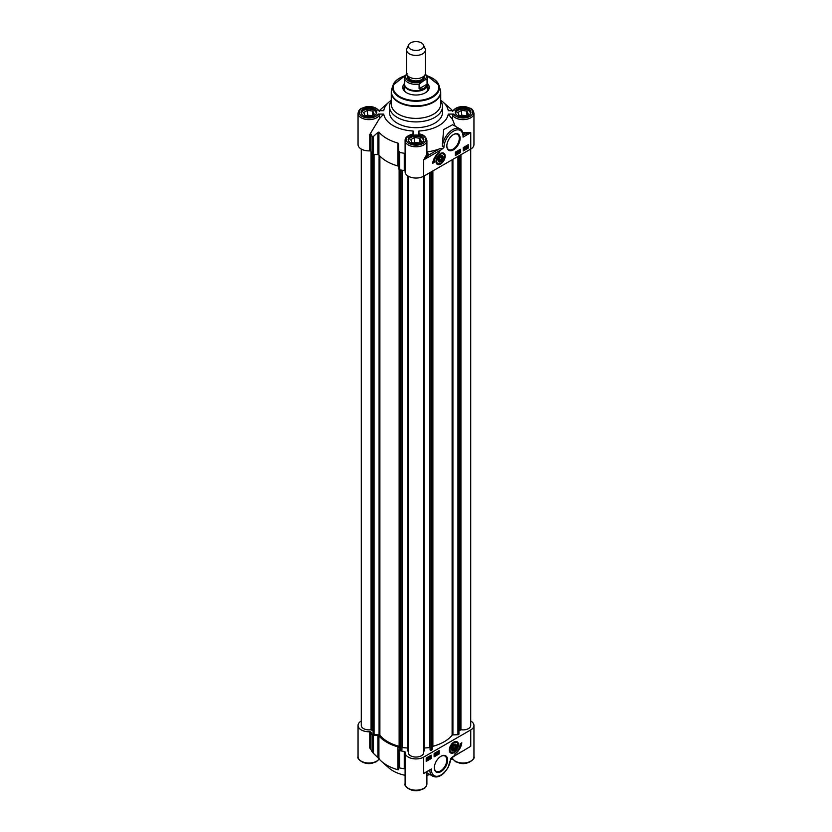 <?xml version="1.0" encoding="UTF-8"?>
<svg xmlns="http://www.w3.org/2000/svg" width="832" height="832" viewBox="0 0 832 832"><rect width="100%" height="100%" fill="white"/><g stroke="black" fill="none" stroke-linecap="round" stroke-linejoin="round"><path stroke-width="1.25" d="M407.191 73.705L404.945 75.962A11.482 6.635 0 0 0 404.518 77.761A11.482 6.635 0 0 0 407.878 82.441A11.482 6.635 0 0 0 419.099 84.136L424.809 79.882L427.055 79.55L427.055 84.167C425.786 88.078 423.134 89.606 419.099 88.754L419.099 84.136M427.055 79.55A11.482 6.635 0 0 0 427.482 77.761L427.482 84.011A11.482 6.635 0 0 1 420.399 90.137A11.482 6.635 0 0 1 407.878 88.691A11.482 6.635 0 0 1 404.518 84.011L404.945 75.962M427.055 84.167L419.099 88.754M410.582 49.15A7.654 4.42 0 0 0 419.827 49.847A7.654 4.42 0 0 0 423.394 44.886A7.654 4.42 0 0 0 416 41.6A7.654 4.42 0 0 0 408.606 44.886A7.654 4.42 0 0 0 410.582 49.15M408.606 44.886L406.89 48.578A9.422 5.439 0 0 0 406.578 49.982A9.422 5.439 0 0 0 409.334 53.83A9.422 5.439 0 0 0 419.609 55.006A9.422 5.439 0 0 0 425.422 49.982A9.422 5.439 0 0 0 425.11 48.578L423.394 44.886M404.518 82.909A11.783 6.802 0 0 0 404.217 84.427A11.783 6.802 0 0 0 407.67 89.232A11.783 6.802 0 0 0 420.503 90.709A11.783 6.802 0 0 0 427.783 84.427A11.783 6.802 0 0 0 427.482 82.909M406.578 49.982L406.578 73.216A9.422 5.439 0 0 0 409.334 77.064A9.422 5.439 0 0 0 419.609 78.239A9.422 5.439 0 0 0 425.422 73.216L425.422 49.982M438.485 159.983A2.943 1.695 -60 0 1 440.565 156.374A2.943 1.695 -60 0 1 442.655 157.581A2.943 1.695 -60 0 1 440.565 161.179A2.943 1.695 -60 0 1 438.485 159.983M440.461 155.938A3.255 1.882 -60 0 1 442.655 157.321A3.255 1.882 -60 0 1 442.645 157.456M440.461 161.242A3.255 1.882 -60 0 1 440.346 161.314A3.255 1.882 -60 0 1 438.048 160.108M439.847 160.638L439.13 159.609L439.847 157.758L441.293 156.926L442.01 157.945L441.293 159.806L439.847 160.638M441.293 159.806L439.462 158.746M442.01 157.945L440.762 157.227M440.357 153.618A5.886 3.401 -60 0 1 443.102 153.442A5.886 3.401 -60 0 1 443.175 153.494M437.289 163.686A5.886 3.401 -60 0 1 437.206 163.644A5.886 3.401 -60 0 1 435.989 161.179M438.048 160.233A3.567 2.059 120 0 0 440.565 161.689A3.567 2.059 120 0 0 443.092 157.321A3.567 2.059 120 0 0 440.565 155.875A3.567 2.059 120 0 0 438.048 160.233M450.622 752.253A5.886 3.401 -60 0 1 450.538 752.201A5.886 3.401 -60 0 1 449.322 749.736M453.679 742.186A5.886 3.401 -60 0 1 456.425 742.009A5.886 3.401 -60 0 1 456.508 742.05M453.783 744.505A3.255 1.882 -60 0 1 455.978 745.888A3.255 1.882 -60 0 1 455.978 746.023M453.794 749.809A3.255 1.882 -60 0 1 453.679 749.871A3.255 1.882 -60 0 1 451.381 748.665M451.381 748.8A3.567 2.059 120 0 0 453.898 750.256A3.567 2.059 120 0 0 456.414 745.888A3.567 2.059 120 0 0 453.898 744.432A3.567 2.059 120 0 0 451.381 748.8M370.354 116.376L365.092 115.565L363.688 112.528L367.536 110.302L372.788 111.114L374.202 114.15L370.354 116.376M372.788 111.114L372.788 114.962M371.478 115.721L367.536 115.118L366.413 115.762M367.536 110.302L367.536 115.118M370.75 116.147A3.91 2.257 0 0 0 367.827 115.981M376.584 113.37A7.654 4.42 0 0 0 374.358 110.5A7.654 4.42 0 0 0 374.234 110.427M363.657 110.427A7.654 4.42 0 0 0 363.532 110.5A7.654 4.42 0 0 0 361.296 113.37M361.816 114.244A7.301 4.212 180 0 1 363.782 110.354A7.301 4.212 180 0 1 374.109 110.354A7.301 4.212 180 0 1 376.074 114.244M417.404 143.541L412.152 142.73L410.748 139.693L414.596 137.478L419.848 138.289L421.252 141.326L417.404 143.541M419.848 138.289L419.848 142.137M418.538 142.896L414.596 142.282L413.462 142.927M414.596 137.478L414.596 142.282M417.81 143.312A3.91 2.257 0 0 0 414.877 143.146M423.644 140.535A7.654 4.42 0 0 0 421.418 137.675A7.654 4.42 0 0 0 421.283 137.602M410.717 137.602A7.654 4.42 0 0 0 410.582 137.675A7.654 4.42 0 0 0 408.356 140.535M408.866 141.419A7.301 4.212 180 0 1 410.831 137.53A7.301 4.212 180 0 1 421.169 137.53A7.301 4.212 180 0 1 423.134 141.419M464.464 116.376L459.212 115.565L457.798 112.528L461.646 110.302L466.908 111.114L468.312 114.15L464.464 116.376M466.908 111.114L466.908 114.962M465.587 115.721L461.646 115.118L460.522 115.762M461.646 110.302L461.646 115.118M464.859 116.147A3.91 2.257 0 0 0 461.937 115.981M470.704 113.37A7.654 4.42 0 0 0 468.468 110.5A7.654 4.42 0 0 0 468.343 110.427M457.766 110.427A7.654 4.42 0 0 0 457.642 110.5A7.654 4.42 0 0 0 455.416 113.37M455.926 114.244A7.301 4.212 180 0 1 457.891 110.354A7.301 4.212 180 0 1 468.218 110.354A7.301 4.212 180 0 1 470.184 114.244M407.066 93.028A12.074 6.968 180 0 1 403.926 88.338A12.074 6.968 180 0 1 404.217 86.809M427.783 86.809A12.074 6.968 180 0 1 428.074 88.338A12.074 6.968 180 0 1 424.934 93.028M404.269 83.814A13.25 7.654 0 0 0 406.63 92.778A13.25 7.654 0 0 0 425.37 92.778A13.25 7.654 0 0 0 427.731 83.814M440.773 756.392A8.809 5.086 -60 0 1 444.974 756.07A8.809 5.086 -60 0 1 444.974 766.241A8.809 5.086 -60 0 1 436.166 771.316A8.809 5.086 -60 0 1 434.346 767.52M434.346 767.77A9.391 5.418 120 0 0 440.981 771.607A9.391 5.418 120 0 0 447.626 760.105A9.391 5.418 120 0 0 440.981 756.267A9.391 5.418 120 0 0 434.346 767.77M453.565 756.194L450.559 758.566A13.541 7.821 120 0 1 440.71 775.154A13.541 7.821 120 0 1 431.413 768.976L429.749 769.943M399.693 750.62A1.175 0.676 180 0 1 398.923 750.027L398.923 768.061L399.693 767.936L399.693 750.62A46.53 26.863 180 0 0 404.258 751.462A1.175 0.676 0 0 1 405.132 752.17A10.899 6.292 180 0 0 405.101 752.638A10.899 6.292 180 0 0 411.83 758.441A10.899 6.292 180 0 0 423.706 757.078L470.756 729.914L470.756 746.262L451.994 757.494M458.474 744.702A6.479 3.744 120 0 0 453.898 742.061A6.479 3.744 120 0 0 449.311 749.986A6.479 3.744 120 0 0 453.898 752.638A6.479 3.744 120 0 0 458.474 744.702M461.812 742.778A10.244 5.918 -60 0 1 454.553 754.135A8.83 5.096 120 0 0 460.138 743.735L461.812 742.778M434.117 753.48L439.109 750.589L439.109 753.958L434.117 756.839L434.117 753.48M426.202 761.405L426.202 758.046L431.205 755.154L431.205 758.524L426.202 761.405M470.714 720.99A10.899 6.292 180 0 1 473.949 725.462L473.949 756.725C475.675 758.056 468.718 765.336 459.878 763.225L455.541 761.675L452.65 758.763L452.566 757.494M450.892 759.387L453.003 759.387M429.946 774.561A32.386 18.699 180 0 1 426.899 775.299M405.101 775.299A32.386 18.699 180 0 1 388.898 767.926L381.503 761.394A41.226 23.806 180 0 1 378.914 758.763L378.914 735.862A1.175 0.676 0 0 0 377.926 735.478L377.926 757.734L378.914 758.763M464.682 749.954L453.055 756.486M426.338 772.304L423.706 773.427L426.774 771.846M404.258 751.462L404.258 768.768L405.132 768.446M398.923 768.061L398.923 750.027M473.949 725.462A10.899 6.292 180 0 1 470.756 729.914M377.926 757.734L373.464 753.355L373.464 735.322A1.175 0.676 180 0 1 372.424 734.885A46.53 26.863 180 0 1 370.978 732.243A1.175 0.676 0 0 0 369.751 731.744A10.899 6.292 180 0 1 358.051 725.462A10.899 6.292 180 0 1 361.286 720.99M373.464 735.322L377.926 735.478M378.914 735.862A41.226 23.806 0 0 0 397.987 746.876L397.987 769.777L398.653 769.704M398.653 747.448A1.175 0.676 0 0 0 397.987 746.876M361.286 149.074L361.286 725.462A7.654 4.42 0 0 0 371.072 729.716L371.103 729.778A0.946 0.541 0 0 0 372.258 730.174L372.871 730.08L372.871 154.336M459.129 155.761L459.129 730.08L459.742 730.174A0.946 0.541 0 0 0 460.897 729.778L460.928 729.716A7.654 4.42 0 0 0 470.714 725.462L470.714 149.074M429.926 172.619L430.082 749.84A0.946 0.541 0 0 0 431.662 750.09L431.756 750.027A0.946 0.541 0 0 0 432.026 749.684L432.328 746.782A0.946 0.541 180 0 1 432.879 746.325A39.874 23.015 0 0 0 452.119 735.207A0.946 0.541 180 0 1 452.92 734.895L457.943 734.718A0.946 0.541 0 0 0 458.546 734.562L458.64 734.51A0.946 0.541 0 0 0 458.921 734.126L458.921 155.875M424.185 748.02L429.926 747.583M423.654 751.348A0.946 0.541 0 0 0 424.154 750.724L424.154 175.958M408.346 176.238L408.346 752.638A7.654 4.42 0 0 0 416 757.058A7.654 4.42 0 0 0 423.654 752.638L423.654 176.238M407.815 750.859L407.815 175.916L407.846 750.724A0.946 0.541 0 0 0 408.346 751.348M402.074 747.583L407.815 748.02M373.079 154.398L373.079 734.126A0.946 0.541 0 0 0 373.36 734.51L373.454 734.562A0.946 0.541 0 0 0 374.057 734.718L379.08 734.895A0.946 0.541 180 0 1 379.881 735.207A39.874 23.015 0 0 0 399.121 746.325A0.946 0.541 180 0 1 399.672 746.782L399.974 749.684A0.946 0.541 0 0 0 400.244 750.027L400.338 750.09A0.946 0.541 0 0 0 401.918 749.84L402.074 170.227M397.987 769.777A41.226 23.806 180 0 1 381.503 761.394M372.424 734.885L372.424 752.19L373.464 753.355M372.424 752.19A46.53 26.863 180 0 1 370.978 749.559L370.978 732.243M369.751 731.744L369.751 748.02L370.978 749.559M404.258 768.768A46.53 26.863 180 0 1 399.693 767.936M437.33 752.731L437.871 752.43L437.33 752.721M437.268 753.657L437.944 753.272L437.268 753.657M437.185 753.615L437.528 753.033M436.894 752.731L438.079 752.315L437.601 754.052L437.372 753.106M436.634 753.532L437.185 753.813L436.634 753.532L437.185 751.847L438.079 752.315M437.601 754.052L436.717 753.584M436.8 752.523L436.478 754.697L436.384 752.284L436.966 752.43M436.124 753.48L436.384 752.284M435.323 754.79L435.916 753.553L435.136 754.01L436.124 753.438L435.646 755.175L434.699 754.697L435.646 755.175M435.23 754.738L435.573 754.146M436.124 753.438L435.219 752.981L435.708 753.199L434.72 753.771L435.521 754.312M435.23 754.936L434.699 754.697L435.23 754.936M429.957 757.942L430.622 757.526L430.279 756.558L429.77 757.151L430.269 756.361L430.841 757.401L430.279 758.326L429.447 757.765M429.863 757.89L430.206 757.286M430.758 756.579L429.853 756.122L429.77 757.151M430.279 758.326L429.541 757.962M429.863 758.087L429.333 757.848M427.929 758.212L427.086 759.793L427.929 758.212M427.835 758.129L426.982 759.72L427.835 758.129M428.158 757.526L426.754 760.406L427.742 757.276L428.272 757.567M426.431 759.741L427.034 757.723L427.97 757.879M428.678 758.586L429.333 758.222L428.688 758.659M428.605 758.618L428.917 757.983M429.229 757.255L429.031 759.044L428.449 758.451L428.626 757.536L429.135 757.848L428.626 756.829L429.104 757.037L428.626 757.536M428.771 757.588L429.551 758.087M429.031 759.044L428.241 758.326M428.033 758.212L428.605 758.805L428.21 757.297M434.117 756.361L438.693 753.719L438.693 750.828M426.202 760.926L430.778 757.713M430.778 757.162L430.778 755.404M457.912 750.547A10.244 5.918 120 0 0 461.323 743.059M453.263 134.649A8.809 5.086 -60 0 1 457.465 134.326A8.809 5.086 -60 0 1 459.285 138.351A8.809 5.086 -60 0 1 455.447 147.212A8.809 5.086 -60 0 1 448.656 149.573A8.809 5.086 -60 0 1 446.836 145.777M371.072 729.716L371.072 151.58M379.434 115.045L378.206 114.078L383.739 114.078L379.434 118.612L379.434 115.045A10.899 6.292 0 0 1 367.453 119.569A10.899 6.292 0 0 1 358.051 113.339L358.051 144.591A10.899 6.292 0 0 0 369.751 150.873A1.175 0.676 180 0 1 370.978 151.372A46.53 26.863 0 0 0 372.424 154.014A1.175 0.676 0 0 0 373.464 154.45L373.464 136.417L372.424 136.698L372.424 154.014M379.434 118.612L369.751 134.586L369.751 150.873M405.132 171.298A10.899 6.292 0 0 0 405.101 171.766A10.899 6.292 0 0 0 411.83 177.57A10.899 6.292 0 0 0 423.706 176.207L470.756 149.042A10.899 6.292 0 0 0 473.949 144.591L473.949 113.339C473.512 110.781 472.378 109.127 470.548 108.378L466.19 106.829C459.794 105.986 455.281 107.474 452.65 111.29M398.923 169.156L398.653 144.321L398.923 169.156A1.175 0.676 0 0 0 399.693 169.749A46.53 26.863 0 0 0 404.258 170.591A1.175 0.676 180 0 1 405.101 171.08M397.987 166.005A41.226 23.806 180 0 1 378.914 154.991L378.914 132.09A41.226 23.806 0 0 0 397.987 143.104L397.987 166.005A1.175 0.676 180 0 1 398.653 166.577M373.464 136.417L377.926 132.35L377.926 154.606A1.175 0.676 180 0 1 378.914 154.991M377.926 154.606L373.464 154.45L373.454 734.562M405.101 171.766L405.101 140.504A10.899 6.292 0 0 0 416 146.796A10.899 6.292 0 0 0 426.899 140.504L426.899 153.494A10.899 6.292 180 0 1 426.774 154.43L423.706 159.858L427.939 155.49A12.074 6.968 0 0 0 427.263 151.944L426.899 151.923M391.414 90.532A24.731 14.279 0 0 0 391.269 92.113L391.269 104.104A24.731 14.279 0 0 0 398.507 114.202A24.731 14.279 0 0 0 425.464 117.302A24.731 14.279 0 0 0 440.731 104.104L440.731 92.113A24.731 14.279 0 0 0 440.586 90.532M413.057 134.451L413.057 130.998A32.386 18.699 0 0 1 383.739 114.078M455.146 126.152L452.566 119.517L452.566 115.045L453.794 114.078L448.261 114.078A32.386 18.699 0 0 1 418.943 130.998L418.943 134.451M391.269 101.119A26.499 15.298 0 0 0 389.501 106.61A26.499 15.298 0 0 0 397.259 117.426A26.499 15.298 0 0 0 426.14 120.744A26.499 15.298 0 0 0 442.499 106.61A26.499 15.298 0 0 0 440.731 101.119M389.501 106.61L389.501 112.382A26.499 15.298 0 0 0 397.259 123.198A26.499 15.298 0 0 0 426.14 126.516A26.499 15.298 0 0 0 442.499 112.382L442.499 106.61M440.731 100.308A32.386 18.699 0 0 1 443.102 102.138A32.386 18.699 0 0 1 448.261 110.677L453.794 110.677A9.714 5.606 180 0 1 468.749 107.827A9.714 5.606 180 0 1 468.749 116.927A9.714 5.606 180 0 1 453.794 114.078M391.269 100.308A32.386 18.699 0 0 0 388.898 102.138A32.386 18.699 0 0 0 383.739 110.677L378.206 110.677A9.714 5.606 180 0 0 363.251 107.827A9.714 5.606 180 0 0 363.251 116.927A9.714 5.606 180 0 0 378.206 114.078M410.457 142.74A7.831 4.524 180 0 1 408.169 139.547A7.831 4.524 180 0 1 416 135.023A7.831 4.524 180 0 1 423.831 139.547A7.831 4.524 180 0 1 418.995 143.728A7.831 4.524 180 0 1 410.457 142.74M457.517 115.575A7.831 4.524 180 0 1 455.229 112.382A7.831 4.524 180 0 1 463.06 107.858A7.831 4.524 180 0 1 470.891 112.382A7.831 4.524 180 0 1 466.055 116.553A7.831 4.524 180 0 1 457.517 115.575M363.407 115.575A7.831 4.524 180 0 1 361.109 112.382A7.831 4.524 180 0 1 368.94 107.858A7.831 4.524 180 0 1 376.771 112.382A7.831 4.524 180 0 1 371.946 116.553A7.831 4.524 180 0 1 363.407 115.575M460.928 729.716L460.928 154.721M463.05 135.221L463.05 137.145L470.756 132.694L464.682 132.538L464.859 134.181L470.756 132.694L470.756 149.042M460.117 138.351A9.391 5.418 120 0 0 453.482 134.524A9.391 5.418 120 0 0 446.836 146.026A9.391 5.418 120 0 0 453.482 149.864A9.391 5.418 120 0 0 460.117 138.351M427.263 151.944A44.169 25.501 180 0 0 439.234 148.97C441.501 148.002 442.229 148.221 441.418 149.635L443.903 147.555L442.312 146.193L443.602 129.626L452.639 124.706L460.002 128.96A14.726 8.497 120 0 0 449.259 132.298A14.726 8.497 120 0 0 442.312 146.193M435.989 161.429A6.479 3.744 120 0 0 440.565 164.07A6.479 3.744 120 0 0 445.151 156.135A6.479 3.744 120 0 0 440.565 153.494A6.479 3.744 120 0 0 435.989 161.429M468.26 144.716L468.26 148.086L463.268 150.966L463.268 147.597L468.26 144.716M460.346 152.651L455.354 155.532L455.354 152.173L460.346 149.282L460.346 152.651L459.93 149.521M432.661 163.353A10.244 5.918 -60 0 1 439.91 151.986A8.83 5.096 120 0 0 434.325 162.386L432.661 163.353M426.774 154.43A1.175 0.946 -165.3 0 0 427.939 155.49L439.234 148.97M452.546 110.677A41.226 23.806 0 0 0 450.497 108.67L443.102 102.138M388.898 102.138L381.503 108.67A41.226 23.806 0 0 0 379.454 110.677M370.978 151.372L370.978 134.066L369.751 134.586M378.914 132.09L377.926 132.35M398.653 144.321L397.987 143.104M399.672 746.782L399.693 152.443L398.923 151.122M405.132 155.022L404.258 153.275L404.258 170.591M399.693 152.443A46.53 26.863 0 0 0 404.258 153.275M457.132 153.4L456.591 153.691L457.132 153.4M456.446 152.807L456.778 152.225M457.194 152.464L456.518 152.849L457.194 152.464M457.34 153.265L456.383 153.816L456.862 152.079L457.09 153.015M456.862 154.034L455.967 153.577L456.331 153.109M456.622 153.286L455.894 152.734L456.446 151.83L457.413 152.35M457.662 153.598L458.151 151.33L457.662 153.598M457.371 152.131L457.985 151.424M457.569 151.185L458.151 151.33M459.139 151.33L458.474 151.746L458.817 152.714L459.326 152.121L458.827 152.901L458.255 151.871L459.139 151.33M458.38 151.684L458.942 151.819M458.827 152.901L457.922 152.443L458.266 151.996M457.922 152.443L458.411 152.662L457.839 151.632L458.401 150.706L459.347 151.185M464.506 148.19L463.84 148.595L464.183 149.573L464.693 148.97L464.194 149.76L463.622 148.73L464.506 148.19M463.746 148.543L464.308 148.678M464.194 149.76L463.289 149.302L463.632 148.845M463.934 149.022L463.268 148.522M463.206 148.491L463.767 147.566L464.714 148.044M466.544 147.909L467.386 146.328L466.544 147.909M466.638 147.992L467.48 146.411L466.638 147.992M466.305 148.606L466.211 147.628L467.823 145.766L466.305 148.606M465.795 147.378L466.586 145.933L467.522 146.078M467.106 145.839L467.709 145.725M467.293 145.486L467.823 145.766M465.036 147.898L465.369 147.295M465.39 147.306L465.452 148.138L465.442 147.264M465.15 148.71L465.442 147.077L466.014 147.68L465.421 149.053L464.526 148.606L465.421 149.053M465.182 148.45L465.4 147.649M465.41 148.377L464.682 147.898M464.495 147.794L464.994 148.138L465.026 146.838L466.014 147.68M455.354 155.054L459.93 152.412M463.268 150.488L467.844 147.836L467.844 144.955M432.734 162.822L433.909 162.146A8.83 5.096 -60 0 1 436.134 155.334M370.978 134.066A46.53 26.863 0 0 0 372.424 136.698M452.566 119.517L448.261 114.078M418.943 130.998L418.943 134.202A9.714 5.606 180 0 1 423.873 142.834A9.714 5.606 180 0 1 408.127 142.834A9.714 5.606 180 0 1 413.057 134.202M429.749 747.188L429.749 172.723M402.251 747.188L402.251 170.258M451.818 748.55A2.943 1.695 -60 0 1 453.898 744.942A2.943 1.695 -60 0 1 455.978 746.148A2.943 1.695 -60 0 1 453.898 749.746A2.943 1.695 -60 0 1 451.818 748.55M453.17 749.206L452.452 748.176L453.17 746.314L454.615 745.482L455.333 746.512L454.615 748.374L453.17 749.206M455.333 746.512L454.085 745.794M454.615 748.374L452.785 747.313M425.266 74.194A10.306 5.949 180 0 1 424.809 79.882M407.659 75.743A8.538 4.93 0 0 0 409.958 80.278A8.538 4.93 0 0 0 420.098 81.12A8.538 4.93 0 0 0 424.341 75.743M423.946 76.138L423.946 76.315A7.946 4.586 180 0 1 419.047 80.558A7.946 4.586 180 0 1 410.374 79.56A7.946 4.586 180 0 1 408.054 76.315L408.054 76.138M421.346 81.879A10.306 5.949 180 0 1 409.063 81.193A10.306 5.949 180 0 1 406.734 74.194M444.486 156.374A5.886 3.401 120 0 0 443.269 153.535A5.886 3.401 120 0 0 438.724 155.116A5.886 3.401 120 0 0 436.155 161.044A5.886 3.401 120 0 0 437.372 163.738A5.886 3.401 120 0 0 440.45 163.374M436.654 161.044A5.533 3.193 120 0 0 442.53 161.564A5.533 3.193 120 0 0 442.53 153.733A5.533 3.193 120 0 0 436.654 161.044M457.808 744.942A5.886 3.401 120 0 0 456.591 742.102A5.886 3.401 120 0 0 452.057 743.683A5.886 3.401 120 0 0 449.478 749.601A5.886 3.401 120 0 0 450.705 752.305A5.886 3.401 120 0 0 453.773 751.93M449.977 749.601A5.533 3.193 120 0 0 455.853 750.131A5.533 3.193 120 0 0 455.853 742.3A5.533 3.193 120 0 0 449.977 749.601M404.986 75.702L393.047 85.176A23.379 13.499 0 0 1 404.924 75.847A22.807 13.166 0 0 0 399.87 96.689A22.807 13.166 0 0 0 434.21 95.306A22.807 13.166 0 0 0 427.086 75.868A23.379 13.499 0 0 1 438.953 85.176L427.014 75.702M423.706 757.078L423.706 773.427L431.413 768.976M473.949 756.725A10.899 6.292 180 0 1 464.547 762.954A10.899 6.292 180 0 1 452.566 758.42M426.899 783.89A10.899 6.292 180 0 1 416 790.182A10.899 6.292 180 0 1 405.101 783.89C403.395 785.262 410.342 792.48 419.13 790.4L423.498 788.861C425.318 788.102 426.452 786.448 426.899 783.89L426.899 771.992M379.111 758.992A10.899 6.292 180 0 1 366.943 762.902A10.899 6.292 180 0 1 358.051 756.725C356.325 758.056 363.282 765.336 372.122 763.225L376.459 761.675L379.35 758.763M429.77 770.328A14.726 8.497 120 0 0 432.796 776.204C436.259 777.816 439.962 776.797 443.914 773.126L447.97 767.915L450.902 758.399M391.789 88.92L393.047 85.176A23.379 13.499 0 0 0 399.464 97.271A23.379 13.499 0 0 0 426.962 99.653A23.379 13.499 0 0 0 438.953 85.176L440.731 92.113A24.731 14.279 0 0 1 425.464 105.31A24.731 14.279 0 0 1 398.507 102.211A24.731 14.279 0 0 1 391.269 92.113L391.789 88.92A24.658 14.238 0 0 0 398.57 101.681A24.658 14.238 0 0 0 427.565 104.187A24.658 14.238 0 0 0 440.211 88.92M423.706 176.207L423.706 159.858L441.418 149.635M452.566 115.045A10.899 6.292 0 0 0 464.547 119.569A10.899 6.292 0 0 0 473.949 113.339M464.682 132.538A10.899 6.292 180 0 1 462.852 132.61M463.05 137.145A13.541 7.821 120 0 0 453.762 130.978A13.541 7.821 120 0 0 443.903 147.555M463.258 134.254A12.074 6.968 0 0 0 464.859 134.181L463.351 135.044M432.879 746.325L432.879 170.914M452.119 159.806L452.119 735.207M432.328 746.782L432.328 171.226M432.026 749.684L432.026 171.402M431.756 750.027L431.756 171.569M431.662 750.09L431.662 171.621M430.082 749.84L430.082 172.526M401.918 749.84L401.918 170.196M400.338 750.09L400.338 169.884M400.244 750.027L400.244 169.874M399.974 749.684L399.974 169.811M399.121 746.325L399.121 169.499M379.881 735.207L379.881 156.062M379.08 734.895L379.08 155.189M374.057 734.718L374.057 154.471M373.36 734.51L373.36 154.45M372.258 730.174L372.258 153.743M371.103 729.778L371.103 151.642M460.897 729.778L460.897 154.742M459.742 730.174L459.742 155.407M458.64 734.51L458.64 156.042M458.546 734.562L458.546 156.094M457.943 734.718L457.943 156.447M452.92 734.895L452.92 159.338M425.402 73.611L427.482 77.761M427.783 89.866L427.783 84.427M404.217 89.866L404.217 84.427M437.206 163.644L440.679 163.353L443.373 160.441C444.985 156.863 444.954 154.554 443.269 153.535L443.102 153.442M450.538 752.201L454.002 751.92L456.706 749.008C458.318 745.42 458.276 743.122 456.591 742.102L456.425 742.009M450.83 759.45L453.17 756.818M426.795 771.649L430.581 769.86M432.796 776.204L426.899 772.803M405.101 752.638L405.101 783.89M358.051 725.462L358.051 756.725M358.051 113.339C358.488 110.781 359.622 109.127 361.452 108.378L365.81 106.829C372.206 105.986 376.719 107.474 379.35 111.29M413.057 133.962C407.576 135.481 404.924 137.665 405.101 140.504M426.899 140.504C425.942 136.562 423.29 134.378 418.943 133.962M463.403 135.97C462.987 132.018 461.854 129.678 460.002 128.96M424.185 750.859L424.185 175.937"/></g></svg>

